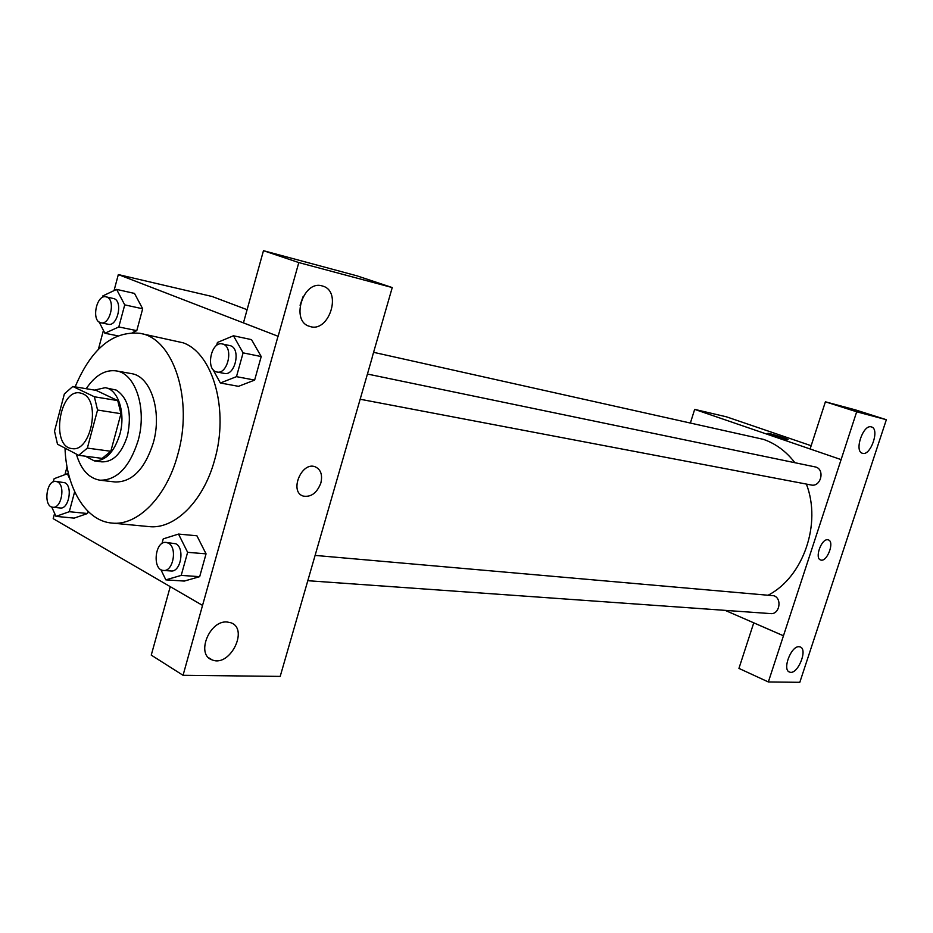 <?xml version="1.0" encoding="UTF-8"?>
<svg xmlns="http://www.w3.org/2000/svg" width="933" height="933" viewBox="0 0 933 933"><rect width="100%" height="100%" fill="white"/><g stroke="black" fill="none" stroke-linecap="round" stroke-linejoin="round"><path stroke-width="1.4" d="M82.909 393.831C101.196 400.922 90.758 452.703 71.923 448.563C50.545 446.907 59.28 388.315 80.215 392.968L82.909 393.831M64.377 393.889L54.511 431.128L57.496 444.19L78.699 455.327L87.352 448.108L97.557 410.03L94.361 396.77L72.821 386.472L64.377 393.889M87.352 448.108L110.817 451.269L120.963 413.704L97.557 410.03M94.361 396.77L117.733 400.607L96.122 390.367L72.821 386.472M117.733 400.607L120.963 413.704M110.817 451.269L102.163 458.395L78.699 455.327M85.451 456.214L94.256 460.879C105.604 461.077 114.118 452.272 119.809 434.463C125.932 413.226 118.223 389.236 105.161 387.696L94.513 390.099M105.161 387.696L116.275 390.087C128.287 398.099 132.031 413.261 127.494 435.571C121.815 453.298 113.301 462.068 101.942 461.87L94.256 460.879M76.343 454.091C80.938 469.591 88.81 478.291 99.948 480.192C116.847 480.402 129.547 467.27 138.072 440.796C147.251 409.086 135.682 373.328 116.24 370.891C105.114 369.456 95.108 375.393 86.209 388.711M99.948 480.192L115.156 481.988C132.066 482.209 144.778 469.206 153.257 442.977C162.412 411.546 150.773 376.057 131.308 373.597L116.24 370.891M65.018 448.143C66.278 488.204 85.801 520.964 111.797 523.051C137.279 526.224 166.412 497.184 177.667 454.942C193.784 399.93 173.48 338.166 140.067 333.338C112.951 330.749 91.306 348.58 75.141 386.857M140.067 333.338L183.334 342.854C213.191 353.689 229.191 410.427 214.602 460.051C203.487 501.371 174.413 529.746 148.848 526.585L111.797 523.051M54.615 513.348L53.193 518.666L202.543 605.4L278.022 336.253L118.328 274.57L114.048 290.595M103.423 330.41L98.385 349.315M67.036 466.803L64.937 474.652M212.852 369.305L220.363 382.996L238.521 386.332L254.639 380.093L261.217 356.558L251.525 339.635L233.448 335.775L217.436 342.458L216.596 345.502M160.849 569.573L165.841 579.86L184.302 581.072L199.674 576.664L206.053 553.852L196.91 535.775L178.518 534.073L163.252 538.877L161.957 543.566M51.723 506.981L55.98 516.369L74.174 518.118L87.515 513.512L88.075 511.424L87.515 513.512L69.299 511.704L74.652 491.726M99.131 321.99L104.881 333.244L118.806 326.958L136.789 330.644L132.288 332.638L136.789 330.644L142.679 308.776L134.504 293.428L116.59 289.393L102.747 295.959L102.338 297.51M170.249 586.647L151.251 655.118L183.055 675.294L202.543 605.4M372.372 356.919L280.192 676.402L183.055 675.294M227.081 621.996C209.237 620.142 195.615 655.083 212.281 659.946C230.159 667.445 249.298 628.434 230.603 622.684L227.081 621.996M247.105 309.698L212.141 296.507L118.328 274.57M263.468 250.685L298.805 262.57L392.245 287.562L357.001 275.841L263.468 250.685L243.443 322.876L278.022 336.253M300.076 305.231L303.027 296.764M322.107 285.906C302.992 279.853 290.256 321.453 309.651 326.375C328.871 333.478 342.574 291.329 322.69 286.081L322.107 285.906M392.245 287.562L372.267 356.896M278.139 336.277L298.805 262.57M320.859 483.002C316.998 492.986 311.144 497.347 303.272 496.088C288.997 492.099 301.441 461.31 315.121 466.768C320.8 469.404 322.701 474.804 320.859 483.002C322.701 474.804 320.789 469.392 315.121 466.768C301.429 461.31 288.997 492.099 303.272 496.088C311.132 497.347 316.998 492.974 320.847 483.002M373.585 352.324L763.486 439.373C775.778 443.688 786.227 451.444 794.846 462.64M806.392 484.075C821.716 523.775 803.418 576.641 768.605 594.962M315.167 555.415L774.005 595.767C782.437 598.776 779.428 614.719 770.635 613.599L307.878 580.711M367.439 374.04L815.862 467.06C825.25 469.835 820.69 487.306 811.197 484.997L360.173 399.242M841.111 459.596L768.349 681.953L799.814 682.315L886.35 419.71L856.692 411.78L841.111 459.596M886.35 419.71L855.503 409.902L825.402 401.808L810.101 448.971L694.665 409.377L690.467 422.731M725.151 610.369L783.498 635.781M827.863 539.787L828.306 539.892C834.977 541.525 826.988 562.576 820.69 559.987C814.287 558.505 821.448 538.318 827.863 539.787M799.103 646.732L800.059 646.907C808.386 649.065 797.505 675.422 789.656 672.087C781.877 670.221 791.009 645.683 799.103 646.732M871.317 426.894L871.48 426.941C880.087 428.947 870.559 456.482 862.395 453.263C853.893 451.385 863.13 424.06 871.317 426.894M820.539 559.94L820.678 559.987C826.988 562.576 834.965 541.537 828.306 539.892M825.402 401.808L856.692 411.78M810.101 448.971L841.065 459.596M753.759 622.836L738.936 668.401L768.349 681.953M753.712 622.836L783.44 635.781M811.15 445.717L726.434 416.818L694.665 409.377M786.437 439.396L767.917 433.32C769.084 433.017 789.994 439.606 787.93 439.641L786.437 439.396M788.012 439.606C788.618 439.151 768.967 433.017 767.917 433.332L767.917 433.332M118.806 326.958L124.73 304.869L116.59 289.393M106.094 296.846L114.106 298.677C123.191 301.616 117.383 326.888 108.228 324.276L100.951 322.783C90.991 321.372 96.379 294.105 106.094 296.846L106.84 297.079C115.914 300.018 110.082 325.395 100.951 322.783M117.721 335.81L104.881 333.244M136.789 330.644L142.679 308.776L124.73 304.869M142.679 308.776L134.504 293.428M55.98 516.369L69.299 511.704M70.092 479.597L67.363 473.742L54.126 478.699L53.298 481.825M55.887 481.37L64.948 482.769C73.054 486.466 68.715 509.546 60.225 507.984L52.843 507.237C43.046 506.852 46.242 479.667 55.887 481.37L57.589 481.929C65.683 485.638 61.333 508.812 52.843 507.237M74.174 518.118L87.515 513.512M68.529 473.882L67.363 473.742M220.363 382.996L236.481 376.652L243.105 352.861L233.448 335.775M211.033 365.666L211.336 366.529M222.311 343.95L230.673 345.781C241.181 349.222 234.964 376.221 224.328 373.41L216.957 372.01C205.283 370.448 210.905 340.93 222.311 343.95L223.325 344.254C233.833 347.706 227.594 374.821 216.957 372.01M238.521 386.332L254.639 380.093L236.481 376.652M254.639 380.093L261.217 356.558L243.105 352.861M261.217 356.558L251.525 339.635M165.841 579.86L181.212 575.393L187.626 552.324L178.518 534.073M166.062 542.411L175.836 543.776C185.084 548.044 180.734 572.43 170.984 570.973L163.497 570.448C152.067 570.261 154.773 540.778 166.062 542.411L168.36 543.123C177.608 547.403 173.235 571.906 163.497 570.448M184.302 581.072L199.674 576.664L181.212 575.393M199.674 576.664L206.053 553.852L187.626 552.324M206.053 553.852L196.91 535.775M212.281 659.946L208.654 657.73M309.651 326.375L308.543 325.967"/></g></svg>
